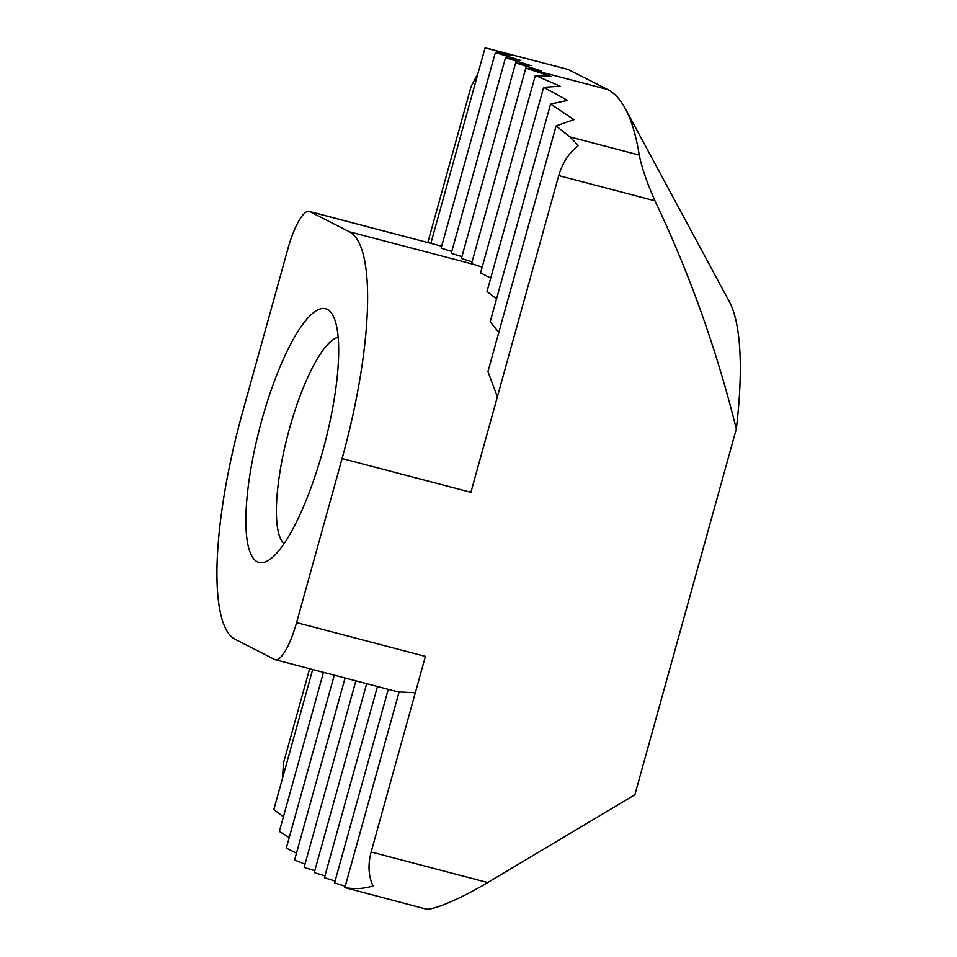 <?xml version="1.0" encoding="UTF-8"?>
<svg xmlns="http://www.w3.org/2000/svg" width="957" height="957" viewBox="0 0 957 957"><rect width="100%" height="100%" fill="white"/><g stroke="black" fill="none" stroke-linecap="round" stroke-linejoin="round"><path stroke-width="1.44" d="M342.092 458.535A209.858 53.496 -75.3 0 0 349.377 231.785L309.805 211.617A43.723 11.149 -75.3 0 0 309.219 211.389A43.723 11.149 -75.3 0 0 287.985 248.521L242.48 412.587A209.858 53.496 -75.3 0 0 235.195 639.336L274.767 659.505A43.723 11.149 -75.3 0 0 275.353 659.732A43.723 11.149 -75.3 0 0 296.586 622.612L342.092 458.535L470.904 492.305L558.732 175.598C562.477 162.834 569.02 152.833 578.363 145.572L569.846 136.899L639.24 155.094A415.35 105.88 -75.3 0 0 625.34 108.667A415.35 105.88 -75.3 0 0 607.599 89.491L568.003 69.383L485.079 47.85L430.889 243.281M639.24 155.094C641.764 167.583 647.004 182.823 654.959 200.814C689.542 273.558 716.673 349.616 736.316 428.987A249.203 63.521 -75.3 0 0 729.306 301.599L625.34 108.667M371.149 851.993L487.699 882.545C460.772 898.719 431.846 911.04 425.638 908.971L344.855 887.594C354.796 889.316 364.198 888.766 373.051 885.907C368.433 876.134 367.799 864.829 371.149 851.993L425.41 656.37L296.586 622.612M345.07 677.999L294.6 859.984L305.032 864.147M334.28 675.175L286.322 848.081L296.491 853.189M323.478 672.34L279.36 831.418L289.241 837.554M312.676 669.517L273.846 809.538L283.416 816.811M309.637 668.716L283.475 763.052L282.53 778.208M487.699 882.545L634.874 794.765L736.316 428.987M478.01 73.366L471.059 86.656L427.839 242.492M388.255 689.327L334.579 882.892L345.238 886.218M377.465 686.492L324.435 877.725L335.094 881.038M366.663 683.669L314.279 872.557L324.949 875.87M355.872 680.834L304.135 867.377L314.793 870.703M490.02 48.939L510.739 55.315L495.367 52.539L520.883 60.494L505.511 57.719L531.027 65.662L515.656 62.887L541.183 70.83L525.812 68.055L607.599 89.491M497.377 396.844L487.962 371.567L556.101 125.893L573.973 119.625L550.574 104.026L567.716 100.425L543.624 87.35L560.084 86.19L535.334 75.447L551.172 76.56L525.812 68.055L471.562 263.677L482.184 267.111M569.846 136.899L556.101 125.893M344.855 887.594L399.105 691.959L415.326 692.724M498.824 332.402L490.175 321.827L550.574 104.026M496.527 298.919L487.017 291.442L543.624 87.35M490.714 278.14L480.593 272.841L535.334 75.447M309.805 211.617L438.617 245.387L309.219 211.389M438.617 245.387L441.62 246.32M451.776 251.488L441.117 248.174L495.367 52.539M461.92 256.655L451.261 253.342L505.511 57.719M472.064 261.835L461.406 258.51L515.656 62.887M322.736 451.07A131.157 33.435 104.7 0 1 268.738 560.18A131.157 33.435 104.7 0 1 259.945 427.085A131.157 33.435 104.7 0 1 332.892 315.403A131.157 33.435 104.7 0 1 322.736 451.07M284.073 543.66A107.483 27.394 104.7 0 1 287.925 434.418A107.483 27.394 104.7 0 1 338.156 337.343M558.732 175.598L654.959 200.814M492.867 49.752L568.53 69.586M349.377 231.785L474.11 264.479M399.057 692.15L275.353 659.732"/></g></svg>
